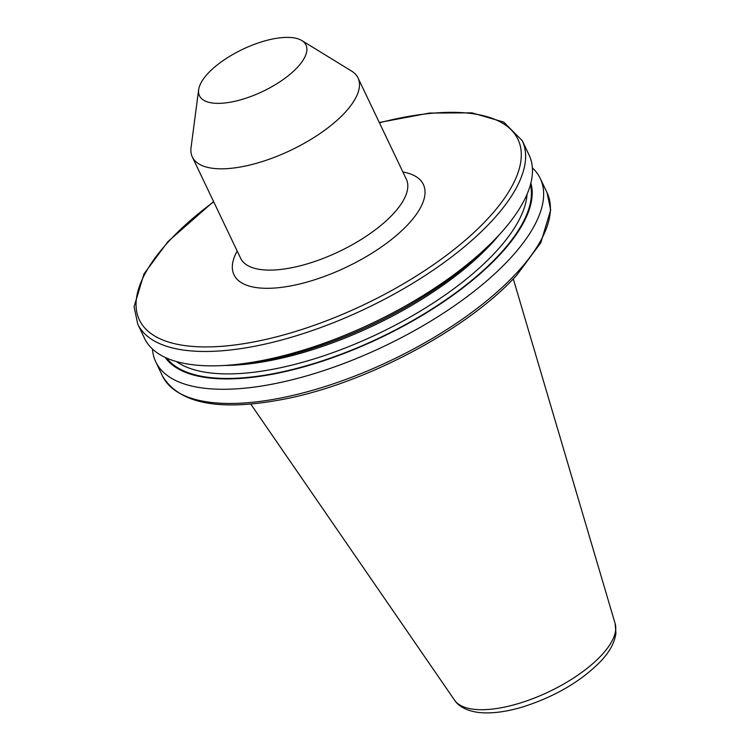 <?xml version="1.0" encoding="UTF-8"?>
<svg xmlns="http://www.w3.org/2000/svg" width="750" height="750" viewBox="0 0 750 750"><rect width="100%" height="100%" fill="white"/><g stroke="black" fill="none" stroke-linecap="round" stroke-linejoin="round"><path stroke-width="1.12" d="M207.806 73.603A58.988 23.334 -25.5 0 0 198.647 89.728A58.988 23.334 -25.5 0 0 235.2 101.212A58.988 23.334 -25.5 0 0 297.628 67.134A58.988 23.334 -25.5 0 0 301.791 40.538A58.988 23.334 -25.5 0 0 256.941 43.406A58.988 23.334 -25.5 0 0 207.806 73.603M198.647 89.728L191.044 147.609A91.8 36.309 -25.5 0 0 192.328 156.994A91.8 36.309 -25.5 0 0 258.141 162.816A91.8 36.309 -25.5 0 0 345.075 112.444A91.8 36.309 -25.5 0 0 358.041 77.953A91.8 36.309 -25.5 0 0 351.553 71.053L301.791 40.538M152.475 349.041A213 84.253 -25.5 0 0 155.766 361.856A213 84.253 -25.5 0 0 308.456 375.356A213 84.253 -25.5 0 0 510.169 258.469A213 84.253 -25.5 0 0 540.262 178.463A213 84.253 -25.5 0 0 532.378 167.841M165.225 357.441A203.016 80.306 -25.5 0 0 314.166 363.806A203.016 80.306 -25.5 0 0 500.297 254.241A203.016 80.306 -25.5 0 0 530.878 183.038M137.728 324.047L144.591 338.428A213 84.253 -25.5 0 0 235.847 364.519L242.859 363.778A203.016 80.306 -25.5 0 0 486.938 247.359L491.925 242.381A213 84.253 -25.5 0 0 498.994 235.041A213 84.253 -25.5 0 0 529.078 155.025L522.225 140.653A213 84.253 154.5 0 1 492.141 220.659A213 84.253 154.5 0 1 290.419 337.547A213 84.253 154.5 0 1 137.728 324.047L134.072 306.75L143.963 273.947L167.906 241.641L213.572 201.544M235.847 364.519A213 84.253 -25.5 0 0 491.925 242.381M192.328 156.994L240.638 258.281A91.8 36.309 -25.5 0 0 306.45 264.103A91.8 36.309 -25.5 0 0 393.384 213.722A91.8 36.309 -25.5 0 0 406.35 179.241L358.041 77.953M402.891 171.984A104.916 41.494 154.5 0 1 408.553 223.875A104.916 41.494 154.5 0 1 286.219 286.688A104.916 41.494 154.5 0 1 237.178 251.025M547.031 192.656L550.688 209.953L540.797 242.756L516.853 275.062C468.703 328.481 367.913 382.472 286.312 398.719C220.641 411.778 179.391 404.222 162.534 376.05A213 84.253 -25.5 0 0 315.225 389.55A213 84.253 -25.5 0 0 516.947 272.662A213 84.253 -25.5 0 0 547.031 192.656L540.262 178.463M213.713 201.834A209.719 82.95 -25.5 0 0 169.012 241.144A209.719 82.95 -25.5 0 0 220.922 346.359A209.719 82.95 -25.5 0 0 488.344 218.119A209.719 82.95 -25.5 0 0 379.425 122.794M615.131 623.569L615.928 633.328C614.044 645.844 606.638 654.853 601.003 661.003C581.597 680.878 556.069 696.019 524.419 706.416C507.159 711.797 491.972 713.822 478.875 712.5C464.484 710.662 457.322 704.7 454.556 700.163A89.128 35.25 -25.5 0 0 519.862 703.125A89.128 35.25 -25.5 0 0 601.753 654.975A89.128 35.25 -25.5 0 0 615.131 623.569L513.281 278.85M166.753 358.134A202.181 79.969 -25.5 0 0 315.806 362.934A202.181 79.969 -25.5 0 0 499.659 254.288A202.181 79.969 -25.5 0 0 530.447 184.659M176.381 361.547A198.9 78.675 -25.5 0 0 327.037 354.684A198.9 78.675 -25.5 0 0 495.862 251.747A198.9 78.675 -25.5 0 0 527.044 194.288M224.625 365.456A198.9 78.675 -25.5 0 0 491.841 243.3A198.9 78.675 -25.5 0 0 499.725 234.244M454.556 700.163L250.763 404.072M162.534 376.05L155.766 361.856M379.284 122.503L429.441 113.072L471.928 112.847L503.7 122.072L522.225 140.653"/></g></svg>
